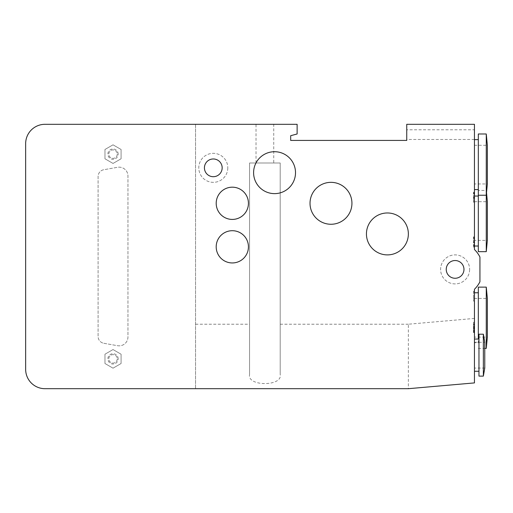 <?xml version="1.0" encoding="UTF-8"?>
<svg xmlns="http://www.w3.org/2000/svg" width="513" height="513" viewBox="0 0 513 513"><rect width="100%" height="100%" fill="white"/><g stroke="black" fill="none" stroke-linecap="round" stroke-linejoin="round"><path stroke-width="0.38" stroke-dasharray="2.56 1.92" d="M474.454 196.915L474.454 202.199L474.454 195.485L474.454 196.915L473.486 196.915L473.486 195.491L473.486 202.199L473.486 196.915M474.454 198.473L473.486 198.473M474.454 198.416L473.486 198.416M474.454 201.038L473.486 201.038L474.454 201.038M474.454 202.199L473.486 202.199L474.454 202.199M474.454 197.127L473.486 197.127M474.454 197.364L473.486 197.364M474.454 193.895L474.454 192.157L474.454 194.106L474.454 193.292L474.454 193.895L473.486 193.895L473.486 193.292L473.486 194.106L473.486 192.157L473.486 193.895M474.454 193.292L473.486 193.292M474.454 193.581L473.486 193.581M474.454 194.106L473.486 194.106L474.454 194.106M474.454 192.715L473.486 192.715M474.454 192.157L473.486 192.157M474.454 245.977L474.454 236.865L474.454 245.977L473.486 245.977L473.486 236.865L473.486 245.977M474.454 242.957L473.486 242.957L474.454 242.957M474.454 241.867L473.486 241.867L474.454 241.867M474.454 238.558L473.486 238.558M474.454 238.006L473.486 238.006M474.454 238.866L473.486 238.866L474.454 238.866M474.454 237.474L473.486 237.474M474.454 236.865L473.486 236.865M474.454 241.809L473.486 241.809M474.454 242.444L473.486 242.444M474.454 242.54L473.486 242.54M474.454 246.561L473.486 246.561M474.454 247.119L473.486 247.119M474.454 246.509L473.486 246.509M474.454 245.118L473.486 245.118L474.454 245.118M474.454 245.663L473.486 245.663L474.454 245.676M473.486 291.224L473.486 301.093L473.486 291.224L474.454 291.224L474.454 292.23L474.454 291.224L473.486 291.224M474.454 299.72L474.454 292.23L473.486 292.23L474.454 292.23L474.454 299.72L473.486 299.72M474.454 301.093L473.486 301.093L474.454 301.093M474.454 298.816L473.486 298.816L474.454 298.816M474.454 292.23L473.486 292.23L474.454 292.23M473.486 331.61L473.486 328.686L473.486 331.61L473.486 328.686L473.486 331.61L474.454 331.61L474.454 329.192L473.486 329.192L474.454 329.192L474.454 328.686L473.486 328.686L474.454 328.686L474.454 331.61L474.454 328.686L474.454 331.61L473.486 331.61M473.486 327.627L473.486 324.671L473.486 328.14L473.486 324.671L473.486 327.627L474.454 327.627L474.454 328.14L473.486 328.14L474.454 328.14L474.454 324.671L473.486 324.671L474.454 324.671L474.454 328.14L474.454 324.671L474.454 327.627L473.486 327.627M474.454 326.326L474.454 323.857L473.486 323.857L473.486 332.418L473.486 323.857L473.486 332.418L473.486 323.857L474.454 323.857L474.454 328.416L473.486 328.371L474.454 328.371L474.454 323.857L474.454 328.416L473.486 328.403L474.454 328.416L473.486 328.448L474.454 328.448L474.454 332.418L473.486 332.418L474.454 332.418L474.454 326.326L473.486 326.326L474.454 326.326M474.454 325.204L474.454 332.405L474.454 324.043L473.486 324.043L473.486 332.405L473.486 324.043L473.486 332.232L473.486 324.043L474.454 324.043L474.454 325.204L473.486 325.204M474.454 324.992L473.486 324.992L474.454 324.992M474.454 327.114L473.486 327.114M474.454 328.519L473.486 328.519M474.454 332.405L473.486 332.405M474.454 331.917L473.486 331.917M474.454 330.744L473.486 330.744L474.454 330.744M474.454 331.199L473.486 331.199M474.454 331.456L473.486 331.456M474.454 332.597L473.486 332.597L473.486 322.267L473.486 332.597L474.454 332.597L474.454 322.267L474.454 332.597M474.454 322.267L473.486 322.267L474.454 322.267M474.454 328.403L473.486 328.403L474.454 328.416L474.454 332.418L474.454 328.403M474.454 327.743L473.486 327.743L474.454 327.743L474.454 330.936L474.454 326.858L473.486 326.858L474.454 326.858L474.454 332.232L474.454 327.743L473.486 327.743L474.454 327.743M474.454 330.936L473.486 330.936M474.454 332.232L473.486 332.232L474.454 332.232M474.454 328.012L473.486 328.012M474.454 326.858L473.486 326.858L474.454 326.858L474.454 324.043L474.454 326.858M474.454 324.043L473.486 324.043L474.454 324.043M44.997 388.694L408.361 388.694L474.454 382.91L474.454 289.261A27.728 27.728 0 0 0 479.937 281.746L479.937 257.045A27.728 27.728 0 0 0 474.454 249.53L474.454 124.306L406.745 124.306L406.745 140.427L290.679 140.427L290.679 135.708L297.123 133.983L297.123 124.306L195.562 124.306L195.562 388.694L195.562 124.306L44.997 124.306M474.454 371.277L474.454 339.042L474.454 371.277M474.454 342.748L474.454 292.769L474.454 342.748L478.321 342.748L478.321 292.769L478.321 342.748M118.182 154.131A5.156 5.156 0 0 0 110.442 149.668A5.156 5.156 0 0 0 110.442 158.6A5.156 5.156 0 0 0 118.182 154.131M117.253 154.131A4.226 4.226 0 0 1 110.911 157.792A4.226 4.226 0 0 1 110.911 150.476A4.226 4.226 0 0 1 117.253 154.131A4.226 4.226 0 0 1 110.911 157.792A4.226 4.226 0 0 1 110.911 150.476A4.226 4.226 0 0 1 117.253 154.131M118.182 358.869A5.156 5.156 0 0 0 110.442 354.4A5.156 5.156 0 0 0 110.442 363.332A5.156 5.156 0 0 0 118.182 358.869M117.253 358.869A4.226 4.226 0 0 1 110.911 362.524A4.226 4.226 0 0 1 110.911 355.208A4.226 4.226 0 0 1 117.253 358.869A4.226 4.226 0 0 1 110.911 362.524A4.226 4.226 0 0 1 110.911 355.208A4.226 4.226 0 0 1 117.253 358.869M113.027 144.826L104.966 149.482L104.966 158.786L113.027 163.442L121.087 158.786L121.087 149.482L113.027 144.826L104.966 149.482L104.966 158.786L113.027 163.442L121.087 158.786L121.087 149.482L113.027 144.826M113.027 349.558L104.966 354.214L104.966 363.518L113.027 368.174L121.087 363.518L121.087 354.214L113.027 349.558L104.966 354.214L104.966 363.518L113.027 368.174L121.087 363.518L121.087 354.214L113.027 349.558M103.812 343.28L117.586 345.704A8.836 8.836 0 0 0 127.955 337.009L127.955 175.991A8.836 8.836 0 0 0 117.586 167.296L103.812 169.72A6.913 6.913 0 0 0 98.098 176.53L98.098 336.47A6.913 6.913 0 0 0 103.812 343.28L117.586 345.704A8.836 8.836 0 0 0 127.955 337.009L127.955 175.991A8.836 8.836 0 0 0 117.586 167.296L103.812 169.72A6.913 6.913 0 0 0 98.098 176.53L98.098 336.47A6.913 6.913 0 0 0 103.812 343.28M408.361 233.928A20.956 20.956 0 0 1 376.92 252.082A20.956 20.956 0 0 1 376.92 215.781A20.956 20.956 0 0 1 408.361 233.928M248.439 246.83A16.121 16.121 0 0 1 224.258 260.79A16.121 16.121 0 0 1 224.258 232.864A16.121 16.121 0 0 1 248.439 246.83M351.937 203.302A20.956 20.956 0 0 1 320.497 221.449A20.956 20.956 0 0 1 320.497 185.155A20.956 20.956 0 0 1 351.937 203.302M248.439 203.302A16.121 16.121 0 0 1 224.258 217.262A16.121 16.121 0 0 1 224.258 189.342A16.121 16.121 0 0 1 248.439 203.302M295.514 172.669A20.956 20.956 0 0 1 264.08 190.823A20.956 20.956 0 0 1 264.08 154.522A20.956 20.956 0 0 1 295.514 172.669M25.65 369.347L25.65 143.653M406.745 129.789L406.745 139.465L406.745 129.789L474.454 129.789L474.454 139.465L474.454 129.789M249.568 374.548L249.568 162.999L280.201 162.999L280.201 374.548L280.201 162.999L249.568 162.999L249.568 374.548C246.939 386.571 282.823 386.571 280.201 374.548M273.75 162.999L256.019 162.999L273.75 162.999L273.75 124.306L256.019 124.306L273.75 124.306M474.454 318.426L408.361 324.21L408.361 388.694M469.619 269.396A14.511 14.511 0 0 1 447.855 281.964A14.511 14.511 0 0 1 447.855 256.833A14.511 14.511 0 0 1 469.619 269.396A14.511 14.511 0 0 0 447.855 256.833A14.511 14.511 0 0 0 447.855 281.964A14.511 14.511 0 0 0 469.619 269.396M227.804 167.834A14.511 14.511 0 0 1 206.04 180.403A14.511 14.511 0 0 1 206.04 155.272A14.511 14.511 0 0 1 227.804 167.834A14.511 14.511 0 0 0 206.04 155.272A14.511 14.511 0 0 0 206.04 180.403A14.511 14.511 0 0 0 227.804 167.834M478.321 189.598L478.321 139.626L478.321 189.598M474.454 189.598L474.454 139.626L474.454 189.598M478.321 133.983L478.321 251.665M486.266 133.983L486.266 251.665M474.454 145.269L487.35 145.269L487.35 183.955L474.454 183.955L474.454 145.269L474.454 183.955M478.321 246.022L478.321 196.049L478.321 246.022M474.454 246.022L474.454 196.049L474.454 246.022M474.454 201.692L487.35 201.692L487.35 240.379L474.454 240.379L474.454 201.692L474.454 240.379M478.321 287.133L478.321 339.042M486.266 287.133L486.266 348.391M478.321 348.391L484.772 348.391M474.454 298.412L487.35 298.412L487.35 337.105L474.454 337.105L474.454 298.412L474.454 337.105M478.969 371.277L478.969 339.042L478.969 371.277M478.969 334.2L478.969 376.119M483.361 334.2L483.361 376.119M474.454 342.261L484.772 342.261L484.772 368.058L474.454 368.058L474.454 342.261L474.454 368.058M204.43 167.834A8.868 8.868 0 0 0 217.73 175.517A8.868 8.868 0 0 0 217.73 160.159A8.868 8.868 0 0 0 204.43 167.834M446.239 269.396A8.868 8.868 0 0 0 459.539 277.078A8.868 8.868 0 0 0 459.539 261.72A8.868 8.868 0 0 0 446.239 269.396M474.454 197.858L473.486 197.858M474.454 195.485L473.486 195.485L474.454 195.491M474.454 193.119L473.486 193.119M474.454 244.605L473.486 244.605M474.454 241.514L473.486 241.514M474.454 240.084L473.486 240.084M474.454 237.775L473.486 237.775M474.454 239.994L473.486 239.994M474.454 244.739L473.486 244.739M474.454 330.391L473.486 330.391L474.454 330.391M474.454 330.321L473.486 330.321L474.454 330.321M474.454 326.383L473.486 326.383L474.454 326.383M474.454 326.223L473.486 326.223L474.454 326.223M474.454 330.334L473.486 330.334L474.454 330.334M474.454 330.263L473.486 330.263L474.454 330.263M474.454 326.306L473.486 326.306L474.454 326.306M474.454 324.562L473.486 324.562L474.454 324.562M474.454 330.154L473.486 330.154M474.454 331.122L473.486 331.122M474.454 330.096L473.486 330.096M474.454 327.179L473.486 327.179M195.562 324.21L249.568 324.21M280.201 324.21L408.361 324.21M474.454 139.465L406.745 139.465M256.019 162.999L256.019 124.306M486.542 192.824L486.266 190.406L478.321 190.406"/><path stroke-width="0.77" d="M44.997 124.306L297.123 124.306L297.123 133.983L290.679 135.708L290.679 140.427L406.745 140.427L406.745 124.306L474.454 124.306L474.454 249.53A27.728 27.728 0 0 1 479.937 257.045L479.937 281.746A27.728 27.728 0 0 1 474.454 289.261L474.454 382.91L408.361 388.694L44.997 388.694A19.347 19.347 0 0 1 25.65 369.347L25.65 143.653A19.347 19.347 0 0 1 44.997 124.306A19.347 19.347 0 0 0 25.65 143.653M408.361 233.928A20.956 20.956 0 0 0 376.92 215.781A20.956 20.956 0 0 0 376.92 252.082A20.956 20.956 0 0 0 408.361 233.928M248.439 246.83A16.121 16.121 0 0 0 224.258 232.864A16.121 16.121 0 0 0 224.258 260.79A16.121 16.121 0 0 0 248.439 246.83M351.937 203.302A20.956 20.956 0 0 0 320.497 185.155A20.956 20.956 0 0 0 320.497 221.449A20.956 20.956 0 0 0 351.937 203.302M248.439 203.302A16.121 16.121 0 0 0 224.258 189.342A16.121 16.121 0 0 0 224.258 217.262A16.121 16.121 0 0 0 248.439 203.302M295.514 172.669A20.956 20.956 0 0 0 264.08 154.522A20.956 20.956 0 0 0 264.08 190.823A20.956 20.956 0 0 0 295.514 172.669M474.454 189.598L478.321 189.598M478.321 195.241L478.321 133.983L486.266 133.983L486.266 195.241L478.321 195.241L478.321 251.665L486.266 251.665L486.266 195.241L487.35 183.955L487.35 145.269L486.266 133.983M474.454 246.022L478.321 246.022M486.266 251.665L487.35 240.379L487.35 201.692L486.542 192.824M478.321 339.042L478.321 287.133L486.266 287.133L486.266 348.391L484.772 348.391M486.266 348.391L487.35 337.105L487.35 298.412L486.266 287.133M474.454 371.277L478.969 371.277M478.969 376.119L478.969 334.2L483.361 334.2L483.361 376.119L478.969 376.119M483.361 376.119L484.772 368.058L484.772 342.261L483.361 334.2M204.43 167.834A8.868 8.868 0 0 0 217.73 175.517A8.868 8.868 0 0 0 217.73 160.159A8.868 8.868 0 0 0 204.43 167.834M446.239 269.396A8.868 8.868 0 0 0 459.539 277.078A8.868 8.868 0 0 0 459.539 261.72A8.868 8.868 0 0 0 446.239 269.396M25.65 369.347A19.347 19.347 0 0 0 44.997 388.694M478.321 139.626L474.454 139.626M478.321 196.049L474.454 196.049M478.321 292.769L474.454 292.769M478.969 339.042L474.454 339.042"/></g></svg>
